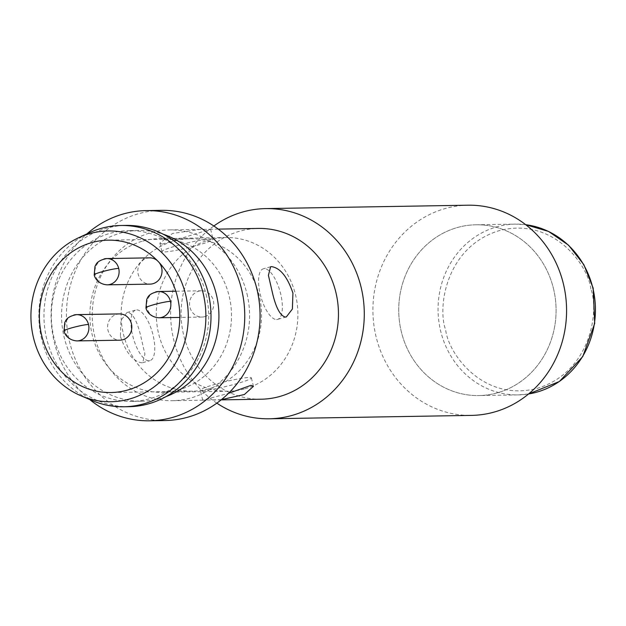 <?xml version="1.0" encoding="UTF-8"?>
<svg xmlns="http://www.w3.org/2000/svg" width="626" height="626" viewBox="0 0 626 626"><rect width="100%" height="100%" fill="white"/><g stroke="black" fill="none" stroke-linecap="round" stroke-linejoin="round"><path stroke-width="0.47" stroke-dasharray="3.13 2.35" d="M245.087 388.762A76.857 70.808 -91 0 0 297.233 304.04A76.857 70.808 -91 0 0 225.806 237.528A76.857 70.808 -91 0 0 209.1 239.985A76.857 70.808 -91 0 0 156.954 324.706A76.857 70.808 -91 0 0 228.38 391.219A76.857 70.808 -91 0 0 245.087 388.762M142.689 241.104A76.857 70.808 89 0 1 159.395 238.639A76.857 70.808 89 0 1 230.83 305.159A76.857 70.808 89 0 1 178.684 389.873A76.857 70.808 89 0 1 161.977 392.338A76.857 70.808 89 0 1 90.543 325.817A76.857 70.808 89 0 1 142.689 241.104M119.488 313.916A13.138 12.105 -91 0 0 116.632 314.338A13.138 12.105 -91 0 0 107.719 328.814A13.138 12.105 -91 0 0 119.934 340.192M159.137 262.49A13.138 12.105 -91 0 0 157.4 260.682M149.7 257.849A13.138 12.105 -91 0 0 146.844 258.264A13.138 12.105 -91 0 0 137.923 272.748A13.138 12.105 -91 0 0 150.138 284.118M204.733 316.639A13.138 12.105 -91 0 0 213.646 302.155A13.138 12.105 -91 0 0 201.439 290.785A13.138 12.105 -91 0 0 198.583 291.207A13.138 12.105 -91 0 0 189.67 305.691A13.138 12.105 -91 0 0 201.877 317.061A13.138 12.105 -91 0 0 204.733 316.639M553.501 288.696A85.402 78.68 89 0 1 478.843 395.554A85.402 78.68 89 0 1 401.305 331.647A85.402 78.68 89 0 1 475.971 224.781A85.402 78.68 89 0 1 553.501 288.696A85.402 78.68 -91 0 0 457.41 227.512A85.402 78.68 -91 0 0 401.305 331.647A85.402 78.68 -91 0 0 497.404 392.823A85.402 78.68 -91 0 0 553.501 288.696M467.974 205.203A105.105 96.834 -91 0 0 376.085 336.725A105.105 96.834 -91 0 0 471.511 415.39M216.831 403.144A105.105 96.834 89 0 1 173.793 340.129A105.105 96.834 89 0 1 213.857 225.994M261.222 399.208A85.402 78.68 89 0 1 183.692 335.301A85.402 78.68 89 0 1 258.35 228.435M221.377 399.67L202.699 400.178L228.404 393.386M246.996 293.844A85.402 78.68 89 0 1 172.338 400.703A85.402 78.68 89 0 1 94.808 336.788A85.402 78.68 89 0 1 169.466 229.93A85.402 78.68 89 0 1 246.996 293.844M120.395 336.365C125.967 352.688 133.088 361.499 141.766 362.806L142.705 362.681L144.903 354.097L140.733 336.021C137.297 321.6 133.056 313.712 128.001 312.351L126.992 312.507L120.928 320.402L120.395 336.365M210.899 238.842A26.276 2.402 -13.5 0 1 213.028 239.273A26.276 2.402 -13.5 0 1 192.972 246.511A26.276 2.402 -13.5 0 1 164.051 251.981A26.276 2.402 -13.5 0 1 161.931 251.55A26.276 2.402 -13.5 0 1 181.986 244.312A26.276 2.402 -13.5 0 1 210.899 238.842M162.173 244.148L210.618 229.257L200.093 229.413L172.58 233.451L159.888 243.06L162.173 244.148M165.006 420.539A105.105 96.834 89 0 1 69.58 341.874A105.105 96.834 89 0 1 161.477 210.352M136.75 309.901A26.276 9.93 -105.7 0 1 152.76 333.916A26.276 9.93 -105.7 0 1 149.95 360.646A26.276 9.93 -105.7 0 1 148.972 360.787A26.276 9.93 -105.7 0 1 132.962 336.772A26.276 9.93 -105.7 0 1 135.772 310.042A26.276 9.93 -105.7 0 1 136.75 309.901M202.417 390.585A26.276 2.402 166.5 0 0 231.338 385.123A26.276 2.402 166.5 0 0 251.394 377.877A26.276 2.402 166.5 0 0 249.265 377.455A26.276 2.402 166.5 0 0 220.352 382.916A26.276 2.402 166.5 0 0 200.297 390.162A26.276 2.402 166.5 0 0 202.417 390.585M276.575 319.526A26.276 9.93 74.3 0 0 277.553 319.385A26.276 9.93 74.3 0 0 280.362 292.663A26.276 9.93 74.3 0 0 264.344 268.648A26.276 9.93 74.3 0 0 263.366 268.789A26.276 9.93 74.3 0 0 260.557 295.519A26.276 9.93 74.3 0 0 276.575 319.526M89.674 399.498A105.105 96.834 89 0 1 54.259 342.132A105.105 96.834 89 0 1 86.889 233.905M165.968 396.618A85.402 78.68 89 0 1 141.687 401.219A85.402 78.68 89 0 1 64.157 337.304A85.402 78.68 89 0 1 138.815 230.446A85.402 78.68 89 0 1 163.237 234.226M206.134 294.525A85.402 78.68 89 0 1 131.468 401.391A85.402 78.68 89 0 1 53.938 337.477A85.402 78.68 89 0 1 128.604 230.618A85.402 78.68 89 0 1 206.134 294.525M129.003 406.689A90.653 83.516 89 0 1 46.7 338.846A90.653 83.516 89 0 1 125.959 225.407M92.124 400.538A90.653 83.516 89 0 1 41.59 338.932A90.653 83.516 89 0 1 89.307 232.786M259.234 295.808A76.2 70.206 -91 0 0 190.054 238.78A76.2 70.206 -91 0 0 123.432 334.135A76.2 70.206 -91 0 0 192.612 391.164A76.2 70.206 -91 0 0 259.234 295.808M64.032 330.864A13.138 1.205 166.4 0 0 65.088 331.076A13.138 12.105 89 0 1 73.719 315.058M77.021 340.912A13.138 12.105 89 0 1 65.088 331.076M94.236 274.791A13.138 1.205 166.4 0 0 95.301 275.01A13.138 12.105 89 0 1 103.932 258.984M107.226 284.838A13.138 12.105 89 0 1 95.301 275.01M145.975 307.734A13.138 1.205 166.4 0 0 147.04 307.945A13.138 12.105 89 0 1 155.671 291.927M158.973 317.781A13.138 12.105 89 0 1 147.04 307.945M590.858 289.001C588.197 265.111 553.181 216.557 499.196 230.642C445.735 246.879 437.191 307.726 445.689 329.965C448.349 353.854 483.358 402.408 537.343 388.323C590.811 372.087 599.356 311.239 590.858 289.001M475.971 224.781L515.308 224.124L525.707 224.687A85.402 78.68 -91 0 0 515.308 224.124A85.402 78.68 -91 0 0 440.641 330.982A85.402 78.68 -91 0 0 518.172 394.896A85.402 78.68 -91 0 0 528.555 393.973L518.172 394.896L478.843 395.554M225.806 237.528L159.395 238.639M201.439 290.785L175.82 291.215M228.38 391.219L161.977 392.338M201.877 317.061L179.803 317.429M221.119 399.881L213.231 400.014M202.957 400.186L172.338 400.703M210.618 229.257L213.028 239.273M142.705 362.681L149.95 360.646M253.428 386.367L251.394 377.877M286.325 316.928L277.553 319.385M141.687 401.219L131.468 401.391M190.054 238.78L108.321 240.157M218.247 229.108L210.359 229.241M200.093 229.413L169.466 229.93M159.888 243.06L161.931 251.55M126.992 312.507L135.772 310.042M202.699 400.178L200.297 390.162M270.62 266.754L263.366 268.789M138.815 230.446L128.604 230.618M192.612 391.164L110.88 392.541"/><path stroke-width="0.94" d="M77.021 340.912L119.934 340.192A13.138 12.105 -91 0 0 122.782 339.769A13.138 12.105 -91 0 0 131.703 325.285A13.138 12.105 -91 0 0 119.488 313.916L76.575 314.635A13.138 12.105 89 0 1 88.509 324.471A13.138 12.105 89 0 1 79.878 340.489A13.138 12.105 89 0 1 77.021 340.912C67.138 340.286 64.024 332.594 64.032 330.864L64.783 322.453C65.863 321.075 65.793 316.733 76.575 314.635A13.138 12.105 89 0 0 73.719 315.058M107.226 284.838C97.351 284.212 94.229 276.52 94.236 274.791A13.138 1.205 166.4 0 1 101.897 271.786A13.138 1.205 -13.6 0 1 118.713 268.397A13.138 12.105 89 0 1 110.082 284.415A13.138 12.105 89 0 1 107.226 284.838L150.138 284.118A13.138 12.105 -91 0 0 152.994 283.695A13.138 12.105 -91 0 0 159.137 262.49M157.4 260.682A13.138 12.105 -91 0 0 149.7 257.849L106.788 258.569A13.138 12.105 89 0 1 118.713 268.397M269.211 418.786L471.511 415.39A105.105 96.834 -91 0 0 563.4 283.868A105.105 96.834 -91 0 0 467.974 205.203L265.682 208.599A105.105 96.834 89 0 1 361.108 287.264A105.105 96.834 89 0 1 269.211 418.786A105.105 96.834 89 0 1 216.831 403.144M218.247 229.108L258.35 228.435A85.402 78.68 89 0 1 335.88 292.35A85.402 78.68 89 0 1 261.222 399.208L221.119 399.881M228.404 393.386L251.151 385.287L253.428 386.367L244.383 394.513L221.377 399.67M292.929 293.07L292.389 309.025L286.325 316.928L285.315 317.077C280.26 315.707 276.019 307.82 272.584 293.414L268.413 275.307L270.62 266.754L271.551 266.621C280.252 267.951 287.381 276.77 292.929 293.07M86.889 233.905A105.105 96.834 89 0 1 146.148 210.61L161.477 210.352A105.105 96.834 89 0 1 256.895 289.016A105.105 96.834 89 0 1 165.006 420.539L149.677 420.797A105.105 96.834 89 0 1 89.674 399.498M146.148 210.61A105.105 96.834 89 0 1 241.573 289.275A105.105 96.834 89 0 1 149.677 420.797M163.237 234.226A85.402 78.68 89 0 1 216.346 294.353A85.402 78.68 89 0 1 165.968 396.618M78.453 237.833L89.307 232.786A90.653 83.516 89 0 1 120.849 225.493L125.959 225.407A90.653 83.516 89 0 1 208.262 293.25A90.653 83.516 89 0 1 129.003 406.689L123.893 406.775A90.653 83.516 89 0 1 92.124 400.538L81.106 395.859A85.402 78.68 89 0 1 33.507 337.821A85.402 78.68 89 0 1 78.453 237.833A85.402 78.68 89 0 1 185.695 294.869A85.402 78.68 89 0 1 161.985 380.217A85.402 78.68 89 0 1 81.106 395.859M120.849 225.493A90.653 83.516 89 0 1 203.153 293.336A90.653 83.516 89 0 1 123.893 406.775M41.699 335.513A76.2 70.206 89 0 1 108.321 240.157A76.2 70.206 89 0 1 177.502 297.186A76.2 70.206 89 0 1 110.88 392.541A76.2 70.206 89 0 1 41.699 335.513M213.857 225.994A105.105 96.834 89 0 1 265.682 208.599M64.032 330.864A13.138 1.205 166.4 0 1 71.693 327.86A13.138 1.205 -13.6 0 1 88.509 324.471M145.975 307.734A13.138 1.205 166.4 0 1 153.644 304.729A13.138 1.205 -13.6 0 1 170.46 301.341A13.138 12.105 89 0 1 161.829 317.359A13.138 12.105 89 0 1 158.973 317.781C149.09 317.155 145.975 309.463 145.975 307.734L146.734 299.322C147.806 297.953 147.744 293.602 158.527 291.505A13.138 12.105 89 0 1 170.46 301.341M103.932 258.984A13.138 12.105 89 0 1 106.788 258.569C95.997 260.659 96.068 265.009 94.996 266.379L94.236 274.791M155.671 291.927A13.138 12.105 89 0 1 158.527 291.505L175.82 291.215M592.838 288.03A85.402 78.68 -91 0 0 525.715 224.695L548.564 231.44L568.549 245.189L583.862 264.681L593.158 288.101L594.7 323.478L582.775 356.562L559.37 381.524L528.547 393.981A85.402 78.68 -91 0 0 592.838 288.03M179.803 317.429L158.973 317.781"/></g></svg>
